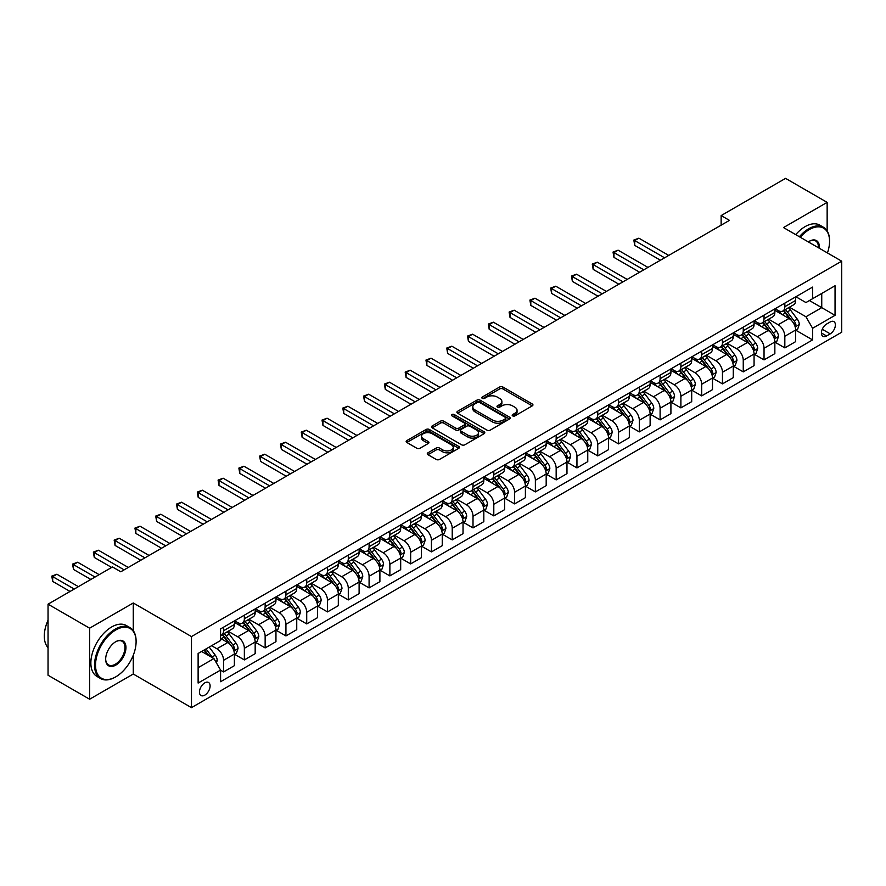 <?xml version="1.0" encoding="UTF-8"?>
<svg xmlns="http://www.w3.org/2000/svg" width="886" height="886" viewBox="0 0 886 886"><rect width="100%" height="100%" fill="white"/><g stroke="black" fill="none" stroke-linecap="round" stroke-linejoin="round"><path stroke-width="1.33" d="M512.64 415.877A1.617 0.93 0 0 0 514.932 415.877L532.276 405.866A2.304 1.329 0 0 0 532.951 404.924A2.304 1.329 0 0 0 532.276 403.983L502.894 387.016A2.304 1.329 0 0 0 499.626 387.016L482.283 397.028A1.617 0.93 0 0 0 481.807 397.692A1.617 0.93 0 0 0 482.283 398.357A1.617 0.93 0 0 0 484.564 398.357L486.813 397.061A7.387 4.264 0 0 1 497.256 397.061L499.704 398.467A7.387 4.264 0 0 1 501.875 401.48A7.387 4.264 0 0 1 499.704 404.503L497.467 405.799A1.617 0.93 0 0 0 496.991 406.452A1.617 0.93 0 0 0 497.467 407.117A1.617 0.93 0 0 0 499.748 407.117L501.997 405.821A7.387 4.264 0 0 1 512.44 405.821L514.888 407.239A7.387 4.264 0 0 1 517.047 410.251A7.387 4.264 0 0 1 514.888 413.264L512.64 414.559A1.617 0.93 0 0 0 512.174 415.224A1.617 0.93 0 0 0 512.64 415.877L512.64 414.559M204.777 695.156A7.531 4.341 120 0 0 209.694 688.522A7.531 4.341 120 0 0 208.542 682.486A7.531 4.341 120 0 0 204.777 682.862A7.531 4.341 120 0 0 199.859 689.496A7.531 4.341 120 0 0 201.011 695.521A7.531 4.341 120 0 0 204.777 695.156M427.96 452.801A2.304 1.329 0 0 0 427.285 453.743A2.304 1.329 0 0 0 427.96 454.684L436.211 459.446A2.304 1.329 0 0 0 439.478 459.446L458.738 448.327A2.304 1.329 0 0 0 459.413 447.386A2.304 1.329 0 0 0 458.738 446.433L429.356 429.477A2.304 1.329 0 0 0 426.088 429.477L406.829 440.597A2.304 1.329 0 0 0 406.153 441.538A2.304 1.329 0 0 0 406.829 442.479L416.785 448.227A2.304 1.329 0 0 0 420.053 448.227L428.292 443.465A2.304 1.329 0 0 0 428.968 442.524A2.304 1.329 0 0 0 428.292 441.582L423.353 438.736A6.18 3.566 0 0 1 421.548 436.211A6.18 3.566 0 0 1 425.358 432.922A6.18 3.566 0 0 1 432.091 433.697L451.428 444.861A6.18 3.566 0 0 1 453.244 447.386A6.18 3.566 0 0 1 449.423 450.675A6.18 3.566 0 0 1 442.701 449.9L439.478 448.039A2.304 1.329 0 0 0 436.211 448.039L427.96 452.801L427.96 454.684M133.265 602.978L89.619 628.185L48.043 604.174L48.043 675.232L89.619 699.231L133.265 674.024L191.476 707.637L191.476 636.58L133.265 602.978L133.265 630.644M827.147 230.903L827.147 202.373L783.501 227.569L841.7 261.182L191.476 636.58M827.147 202.373L785.572 178.363L721.138 215.575L721.138 225.177M48.043 604.174L112.478 566.974L120.795 571.78L729.444 220.37L721.138 215.575M486.979 430.131A2.304 1.329 0 0 0 490.235 430.131L509.505 419.012A2.304 1.329 0 0 0 510.181 418.07A2.304 1.329 0 0 0 509.505 417.129L480.123 400.162A2.304 1.329 0 0 0 476.856 400.162L457.597 411.281A2.304 1.329 0 0 0 456.921 412.234A2.304 1.329 0 0 0 457.597 413.175L486.979 430.131M452.602 416.232A1.617 0.93 0 0 1 454.241 416.453L454.241 414.537L484.121 431.781A2.304 1.329 0 0 1 484.797 432.722A2.304 1.329 0 0 1 484.121 433.664L464.851 444.794A2.304 1.329 0 0 1 461.595 444.794L432.213 427.827L432.213 425.945A2.304 1.329 0 0 0 431.537 426.886A2.304 1.329 0 0 0 432.213 427.827M432.213 425.945L440.453 421.182A2.304 1.329 0 0 1 443.72 421.182L455.637 428.06A2.304 1.329 0 0 0 458.893 428.06L464.364 424.903A2.304 1.329 0 0 0 465.039 423.962A2.304 1.329 0 0 0 464.364 423.021L451.96 415.855A1.617 0.93 0 0 1 451.483 415.202A1.617 0.93 0 0 1 452.48 414.338A1.617 0.93 0 0 1 454.241 414.537M830.226 321.95L826.572 324.066A7.287 4.208 120 0 0 821.809 330.489A7.287 4.208 120 0 0 822.917 336.337A7.287 4.208 120 0 0 826.572 335.971L830.226 333.856A7.287 4.208 120 0 0 834.989 327.432A7.287 4.208 120 0 0 833.87 321.596A7.287 4.208 120 0 0 830.226 321.95M191.476 707.637L841.7 332.228L841.7 261.182M795.883 296.755L805.95 302.558L812.595 298.715L812.595 287.097L220.581 628.905L220.581 640.523L198.121 653.48L198.121 683.051L220.581 670.093L220.581 681.711L812.595 339.903L812.595 328.285L805.95 316.767L789.415 307.22M812.595 298.715L835.044 285.757L835.044 315.327L812.595 328.285M89.619 628.185L89.619 699.231M809.439 300.542L821.743 307.652L821.743 293.443L835.044 285.757M805.95 316.767L821.743 307.652L835.044 315.327M198.121 667.69L213.925 658.575L201.62 651.465M220.581 670.193L223.571 671.92L223.571 660.303A9.403 5.427 -120 0 0 216.915 648.773L211.599 645.706M223.571 671.92L234.38 665.674L234.38 654.056A9.403 5.427 -120 0 0 227.724 642.538L220.581 638.407M234.624 654.3L244.359 659.915L244.359 648.297A9.403 5.427 -120 0 0 237.703 636.779L228.156 631.264M244.359 659.915L255.168 653.669L255.168 642.051A9.403 5.427 -120 0 0 248.512 630.533L234.38 622.371M255.412 642.295L265.147 647.91L265.147 636.292A9.403 5.427 -120 0 0 258.49 624.774L248.944 619.259M265.147 647.91L275.956 641.674L275.956 630.057A9.403 5.427 -120 0 0 269.3 618.528L255.168 610.376M276.199 630.289L285.934 635.915L285.934 624.298A9.403 5.427 -120 0 0 279.278 612.769L269.732 607.253M285.934 635.915L296.744 629.669L296.744 618.051A9.403 5.427 -120 0 0 290.087 606.533L275.956 598.371M296.987 618.295L306.722 623.91L306.722 612.292A9.403 5.427 -120 0 0 300.066 600.774L290.519 595.259M306.722 623.91L317.531 617.664L317.531 606.046A9.403 5.427 -120 0 0 310.875 594.528L296.744 586.366M317.775 606.29L327.51 611.905L327.51 600.287A9.403 5.427 -120 0 0 320.854 588.769L311.307 583.254M327.51 611.905L338.319 605.67L338.319 594.052A9.403 5.427 -120 0 0 331.663 582.534L317.531 574.372M338.563 594.296L348.298 599.911L348.298 588.293A9.403 5.427 -120 0 0 341.642 576.764L332.095 571.248M348.298 599.911L359.107 593.664L359.107 582.047A9.403 5.427 -120 0 0 352.451 570.529L338.319 562.366M359.351 582.29L369.085 587.905L369.085 576.288A9.403 5.427 -120 0 0 362.429 564.77L352.883 559.254M369.085 587.905L379.895 581.67L379.895 570.052A9.403 5.427 -120 0 0 373.239 558.523L359.107 550.361M380.138 570.285L389.873 575.9L389.873 564.282A9.403 5.427 -120 0 0 383.217 552.764L373.659 547.249M389.873 575.9L400.682 569.665L400.682 558.047A9.403 5.427 -120 0 0 394.026 546.529L379.895 538.367M400.926 558.291L410.65 563.906L410.65 552.288A9.403 5.427 -120 0 0 404.005 540.759L394.447 535.255M410.65 563.906L421.459 557.659L421.459 546.042A9.403 5.427 -120 0 0 414.814 534.524L400.682 526.362M421.714 546.285L431.438 551.9L431.438 540.283A9.403 5.427 -120 0 0 424.793 528.765L415.235 523.249M431.438 551.9L442.247 545.665L442.247 534.048A9.403 5.427 -120 0 0 435.602 522.519L421.459 514.356M442.502 534.28L452.225 539.895L452.225 528.277A9.403 5.427 -120 0 0 445.58 516.76L436.023 511.244M452.225 539.895L463.035 533.66L463.035 522.042A9.403 5.427 -120 0 0 456.39 510.524L442.247 502.362M463.289 522.286L473.013 527.901L473.013 516.283A9.403 5.427 -120 0 0 466.368 504.754L456.811 499.25M473.013 527.901L483.822 521.655L483.822 510.037A9.403 5.427 -120 0 0 477.177 498.519L463.035 490.357M484.077 510.281L493.801 515.896L493.801 504.278A9.403 5.427 -120 0 0 487.156 492.76L477.598 487.245M493.801 515.896L504.61 509.66L504.61 498.043A9.403 5.427 -120 0 0 497.965 486.514L483.822 478.351M504.865 498.275L514.589 503.89L514.589 492.273A9.403 5.427 -120 0 0 507.944 480.755L498.386 475.239M514.589 503.89L525.398 497.655L525.398 486.037A9.403 5.427 -120 0 0 518.753 474.519L504.61 466.357M525.653 486.281L535.377 491.896L535.377 480.278A9.403 5.427 -120 0 0 528.732 468.76L519.174 463.245M535.377 491.896L546.186 485.65L546.186 474.032A9.403 5.427 -120 0 0 539.541 462.514L525.398 454.352M546.44 474.276L556.164 479.891L556.164 468.273A9.403 5.427 -120 0 0 549.519 456.755L539.962 451.24M556.164 479.891L566.974 473.656L566.974 462.038A9.403 5.427 -120 0 0 560.329 450.509L546.186 442.347M567.228 462.27L576.952 467.897L576.952 456.279A9.403 5.427 -120 0 0 570.296 444.75L560.749 439.234M576.952 467.897L587.761 461.65L587.761 450.033A9.403 5.427 -120 0 0 581.105 438.515L566.974 430.352M588.016 450.276L597.74 455.891L597.74 444.274A9.403 5.427 -120 0 0 591.084 432.756L581.537 427.24M597.74 455.891L608.549 449.645L608.549 438.027A9.403 5.427 -120 0 0 601.893 426.509L587.761 418.347M608.804 438.271L618.528 443.886L618.528 432.268A9.403 5.427 -120 0 0 611.872 420.75L602.325 415.235M618.528 443.886L629.337 437.651L629.337 426.033A9.403 5.427 -120 0 0 622.681 414.504L608.549 406.353M629.592 426.266L639.315 431.892L639.315 420.274A9.403 5.427 -120 0 0 632.659 408.745L623.113 403.23M639.315 431.892L650.125 425.645L650.125 414.028A9.403 5.427 -120 0 0 643.469 402.51L629.337 394.348M650.368 414.271L660.103 419.886L660.103 408.269A9.403 5.427 -120 0 0 653.447 396.751L643.9 391.235M660.103 419.886L670.912 413.64L670.912 402.022A9.403 5.427 -120 0 0 664.256 390.505L650.125 382.342M671.156 402.266L680.891 407.881L680.891 396.263A9.403 5.427 -120 0 0 674.235 384.745L664.688 379.23M680.891 407.881L691.7 401.646L691.7 390.028A9.403 5.427 -120 0 0 685.044 378.499L670.912 370.348M691.944 390.261L701.679 395.887L701.679 384.269A9.403 5.427 -120 0 0 695.023 372.74L685.476 367.225M701.679 395.887L712.488 389.641L712.488 378.023A9.403 5.427 -120 0 0 705.832 366.505L691.7 358.343M712.732 378.267L722.467 383.882L722.467 372.264A9.403 5.427 -120 0 0 715.81 360.746L706.264 355.231M722.467 383.882L733.276 377.635L733.276 366.018A9.403 5.427 -120 0 0 726.62 354.5L712.488 346.337M733.519 366.261L743.254 371.876L743.254 360.259A9.403 5.427 -120 0 0 736.598 348.741L727.052 343.225M743.254 371.876L754.064 365.641L754.064 354.023A9.403 5.427 -120 0 0 747.407 342.505L733.276 334.343M754.307 354.267L764.042 359.882L764.042 348.264A9.403 5.427 -120 0 0 757.386 336.735L747.839 331.22M764.042 359.882L774.851 353.636L774.851 342.018A9.403 5.427 -120 0 0 768.195 330.5L754.064 322.338M775.095 342.262L784.83 347.877L784.83 336.259A9.403 5.427 -120 0 0 778.174 324.741L768.627 319.226M784.83 347.877L795.639 341.642L795.639 330.024A9.403 5.427 -120 0 0 788.983 318.495L774.851 310.333M775.095 308.749L778.174 310.532A9.403 5.427 -120 0 0 782.881 310.997A9.403 5.427 -120 0 0 784.83 306.689L784.83 303.134M754.307 320.754L757.386 322.526A9.403 5.427 -120 0 0 762.093 322.991A9.403 5.427 -120 0 0 764.042 318.694L764.042 315.139M733.519 332.759L736.598 334.531A9.403 5.427 -120 0 0 741.305 334.997A9.403 5.427 -120 0 0 743.254 330.688L743.254 327.133M712.732 344.754L715.81 346.537A9.403 5.427 -120 0 0 720.517 347.002A9.403 5.427 -120 0 0 722.467 342.694L722.467 339.139M691.944 356.759L695.023 358.531A9.403 5.427 -120 0 0 699.73 358.996A9.403 5.427 -120 0 0 701.679 354.688L701.679 351.144M671.156 368.764L674.235 370.536A9.403 5.427 -120 0 0 678.942 371.001A9.403 5.427 -120 0 0 680.891 366.693L680.891 363.138M650.368 380.758L653.447 382.542A9.403 5.427 -120 0 0 658.154 383.007A9.403 5.427 -120 0 0 660.103 378.699L660.103 375.143M629.592 392.764L632.659 394.536A9.403 5.427 -120 0 0 637.366 395.001A9.403 5.427 -120 0 0 639.315 390.693L639.315 387.149M608.804 404.758L611.872 406.541A9.403 5.427 -120 0 0 616.578 407.006A9.403 5.427 -120 0 0 618.528 402.698L618.528 399.143M588.016 416.763L591.084 418.546A9.403 5.427 -120 0 0 595.791 419.012A9.403 5.427 -120 0 0 597.74 414.703L597.74 411.148M567.228 428.769L570.296 430.541A9.403 5.427 -120 0 0 575.003 431.006A9.403 5.427 -120 0 0 576.952 426.698L576.952 423.154M546.44 440.763L549.519 442.546A9.403 5.427 -120 0 0 554.215 443.011A9.403 5.427 -120 0 0 556.164 438.703L556.164 435.148M525.653 452.768L528.732 454.54A9.403 5.427 -120 0 0 533.427 455.016A9.403 5.427 -120 0 0 535.377 450.708L535.377 447.153M504.865 464.773L507.944 466.545A9.403 5.427 -120 0 0 512.64 467.011A9.403 5.427 -120 0 0 514.589 462.702L514.589 459.158M484.077 476.768L487.156 478.551A9.403 5.427 -120 0 0 491.852 479.016A9.403 5.427 -120 0 0 493.801 474.708L493.801 471.153M463.289 488.773L466.368 490.545A9.403 5.427 -120 0 0 471.064 491.01A9.403 5.427 -120 0 0 473.013 486.713L473.013 483.158M442.502 500.778L445.58 502.55A9.403 5.427 -120 0 0 450.276 503.015A9.403 5.427 -120 0 0 452.225 498.707L452.225 495.163M421.714 512.772L424.793 514.556A9.403 5.427 -120 0 0 429.488 515.021A9.403 5.427 -120 0 0 431.438 510.713L431.438 507.157M400.926 524.778L404.005 526.55A9.403 5.427 -120 0 0 408.712 527.015A9.403 5.427 -120 0 0 410.65 522.718L410.65 519.163M380.138 536.783L383.217 538.555A9.403 5.427 -120 0 0 387.924 539.02A9.403 5.427 -120 0 0 389.873 534.712L389.873 531.157M359.351 548.777L362.429 550.56A9.403 5.427 -120 0 0 367.136 551.026A9.403 5.427 -120 0 0 369.085 546.717L369.085 543.162M338.563 560.783L341.642 562.555A9.403 5.427 -120 0 0 346.348 563.02A9.403 5.427 -120 0 0 348.298 558.723L348.298 555.168M317.775 572.788L320.854 574.56A9.403 5.427 -120 0 0 325.561 575.025A9.403 5.427 -120 0 0 327.51 570.717L327.51 567.162M296.987 584.782L300.066 586.565A9.403 5.427 -120 0 0 304.773 587.03A9.403 5.427 -120 0 0 306.722 582.722L306.722 579.167M276.199 596.787L279.278 598.559A9.403 5.427 -120 0 0 283.985 599.025A9.403 5.427 -120 0 0 285.934 594.716L285.934 591.172M255.412 608.793L258.49 610.565A9.403 5.427 -120 0 0 263.197 611.03A9.403 5.427 -120 0 0 265.147 606.722L265.147 603.167M234.624 620.787L237.703 622.57A9.403 5.427 -120 0 0 242.41 623.035A9.403 5.427 -120 0 0 244.359 618.727L244.359 615.172M795.883 330.256L812.595 339.903M782.881 310.997L793.69 304.751A9.403 5.427 -120 0 0 795.639 300.443L795.639 296.899M762.093 322.991L772.902 316.756A9.403 5.427 -120 0 0 774.851 312.448L774.851 308.893M741.305 334.997L752.114 328.761A9.403 5.427 -120 0 0 754.064 324.453L754.064 320.898M720.517 347.002L731.327 340.756A9.403 5.427 -120 0 0 733.276 336.447L733.276 332.903M699.73 358.996L710.539 352.761A9.403 5.427 -120 0 0 712.488 348.453L712.488 344.898M678.942 371.001L689.751 364.755A9.403 5.427 -120 0 0 691.7 360.458L691.7 356.903M658.154 383.007L668.963 376.76A9.403 5.427 -120 0 0 670.912 372.452L670.912 368.908M637.366 395.001L648.175 388.766A9.403 5.427 -120 0 0 650.125 384.458L650.125 380.902M616.578 407.006L627.388 400.76A9.403 5.427 -120 0 0 629.337 396.463L629.337 392.908M595.791 419.012L606.6 412.765A9.403 5.427 -120 0 0 608.549 408.457L608.549 404.902M575.003 431.006L585.812 424.771A9.403 5.427 -120 0 0 587.761 420.462L587.761 416.907M554.215 443.011L565.024 436.765A9.403 5.427 -120 0 0 566.974 432.468L566.974 428.913M533.427 455.016L544.237 448.77A9.403 5.427 -120 0 0 546.186 444.462L546.186 440.907M512.64 467.011L523.449 460.775A9.403 5.427 -120 0 0 525.398 456.467L525.398 452.912M491.852 479.016L502.661 472.77A9.403 5.427 -120 0 0 504.61 468.461L504.61 464.917M471.064 491.01L481.873 484.775A9.403 5.427 -120 0 0 483.822 480.467L483.822 476.912M450.276 503.015L461.085 496.78A9.403 5.427 -120 0 0 463.035 492.472L463.035 488.917M429.488 515.021L440.309 508.774A9.403 5.427 -120 0 0 442.247 504.466L442.247 500.922M408.712 527.015L419.521 520.78A9.403 5.427 -120 0 0 421.459 516.472L421.459 512.916M387.924 539.02L398.733 532.785A9.403 5.427 -120 0 0 400.682 528.477L400.682 524.922M367.136 551.026L377.945 544.779A9.403 5.427 -120 0 0 379.895 540.471L379.895 536.927M346.348 563.02L357.158 556.785A9.403 5.427 -120 0 0 359.107 552.476L359.107 548.921M325.561 575.025L336.37 568.79A9.403 5.427 -120 0 0 338.319 564.482L338.319 560.927M304.773 587.03L315.582 580.784A9.403 5.427 -120 0 0 317.531 576.476L317.531 572.932M283.985 599.025L294.794 592.789A9.403 5.427 -120 0 0 296.744 588.481L296.744 584.926M263.197 611.03L274.007 604.784A9.403 5.427 -120 0 0 275.956 600.486L275.956 596.931M242.41 623.035L253.219 616.789A9.403 5.427 -120 0 0 255.168 612.481L255.168 608.937M220.581 635.417A9.403 5.427 -120 0 0 221.622 635.029L232.431 628.794A9.403 5.427 -120 0 0 234.38 624.486L234.38 620.931M221.622 635.029A9.403 5.427 -120 0 0 223.571 630.721L223.571 627.177M213.925 658.575L220.581 670.093M133.265 674.024L133.265 655.23M513.293 416.11L514.888 415.191A7.387 4.264 0 0 0 517.047 412.167L517.047 410.251M501.875 401.48L501.875 403.407A7.387 4.264 0 0 1 499.704 406.419L498.109 407.339M532.242 405.888L502.894 388.943A2.304 1.329 0 0 0 499.626 388.943L482.925 398.578M509.472 419.034L480.123 402.089A2.304 1.329 0 0 0 476.856 402.089L457.619 413.186M505.419 418.735A1.617 0.93 0 0 0 505.895 418.07A1.617 0.93 0 0 0 505.419 417.417L479.625 402.521A1.617 0.93 0 0 0 477.344 402.521L474.974 403.883A7.387 4.264 0 0 0 472.814 406.907A7.387 4.264 0 0 0 474.974 409.919L492.605 420.097A7.387 4.264 0 0 0 503.049 420.097L505.419 418.735L505.419 420.651A1.617 0.93 0 0 0 505.895 419.986L505.895 418.07M472.814 406.907L472.814 408.823A7.387 4.264 0 0 0 474.974 411.835L474.974 409.919M505.419 420.651L503.049 422.013A7.387 4.264 0 0 1 492.605 422.013L474.974 411.835M432.235 427.838L440.453 423.098L440.453 421.182M465.039 423.962L465.039 425.878A2.304 1.329 0 0 1 464.364 426.819L458.893 429.976A2.304 1.329 0 0 1 455.637 429.976L443.72 423.098A2.304 1.329 0 0 0 440.453 423.098M454.241 416.453L484.088 433.686M467.996 435.203A6.18 3.566 0 0 0 474.73 435.967A6.18 3.566 0 0 0 478.54 432.678A6.18 3.566 0 0 0 476.734 430.153L469.912 426.221A2.304 1.329 0 0 0 466.656 426.221L461.185 429.378A2.304 1.329 0 0 0 460.51 430.319A2.304 1.329 0 0 0 461.185 431.26L467.996 435.203L467.996 437.119A6.18 3.566 0 0 0 474.73 437.894A6.18 3.566 0 0 0 478.54 434.594L478.54 432.678M460.51 430.319L460.51 432.246A2.304 1.329 0 0 0 461.185 433.188L461.185 431.26M467.996 437.119L461.185 433.188M453.244 447.386L453.244 449.302A6.18 3.566 0 0 1 449.423 452.591A6.18 3.566 0 0 1 442.701 451.827L439.478 449.955A2.304 1.329 0 0 0 436.211 449.955L427.993 454.706M421.548 436.211L421.548 438.138A6.18 3.566 0 0 0 423.353 440.652L423.353 438.736M428.259 443.487L423.353 440.652M458.738 446.433L458.738 448.327L429.356 431.393A2.304 1.329 0 0 0 426.088 431.393L406.862 442.502L406.829 440.597M795.639 330.4L797.633 329.249L799.294 324.453A6.235 3.599 -120 0 0 797.3 319.148L790.511 310.078A17.997 10.388 -120 0 0 788.551 307.719M781.784 314.342A17.997 10.388 -120 0 0 778.107 310.488M795.063 326.591L795.927 324.719A6.235 3.599 -120 0 0 794.144 320.965L787.355 311.894A17.997 10.388 -120 0 0 785.384 309.546M783.711 310.51A14.929 8.627 60 0 1 786.159 313.301L791.918 320.976M668.753 255.423L638.895 238.179L634.741 240.582L634.741 245.389L660.435 260.218M783.39 310.698A17.997 10.388 60 0 1 785.35 313.046L789.869 319.082M634.741 245.389L633.822 240.062L664.589 257.815M633.822 240.062L638.895 238.179M774.851 342.406L776.845 341.254L778.506 336.447A6.235 3.599 -120 0 0 776.513 331.142L769.724 322.072A17.997 10.388 -120 0 0 767.763 319.724M760.996 326.347A17.997 10.388 -120 0 0 757.32 322.493M774.275 338.585L775.139 336.713A6.235 3.599 -120 0 0 773.356 332.97L766.567 323.899A17.997 10.388 -120 0 0 764.596 321.552M762.924 322.515A14.929 8.627 60 0 1 765.382 325.306L771.13 332.981M647.965 267.417L618.107 250.184L613.954 252.588L613.954 257.383L639.648 272.224M762.602 322.703A17.997 10.388 60 0 1 764.563 325.051L769.081 331.076M613.954 257.383L613.034 252.056L643.801 269.82M613.034 252.056L618.107 250.184M754.064 354.411L756.057 353.248L757.718 348.453A6.235 3.599 -120 0 0 755.725 343.148L748.936 334.077A17.997 10.388 -120 0 0 746.976 331.729M740.209 338.341A17.997 10.388 -120 0 0 736.532 334.487M753.488 350.59L754.351 348.719A6.235 3.599 -120 0 0 752.568 344.975L745.779 335.905A17.997 10.388 -120 0 0 743.808 333.546M742.136 334.52A14.929 8.627 60 0 1 744.594 337.3L750.342 344.975M627.177 279.422L597.33 262.19L593.166 264.582L593.166 269.388L618.86 284.218M741.815 334.698A17.997 10.388 60 0 1 743.775 337.057L748.293 343.081M593.166 269.388L592.258 264.061L623.013 281.826M592.258 264.061L597.33 262.19M733.276 366.405L735.269 365.253L736.93 360.458A6.235 3.599 -120 0 0 734.948 355.142L728.148 346.072A17.997 10.388 -120 0 0 726.188 343.724M719.432 350.347A17.997 10.388 -120 0 0 715.744 346.492M732.711 362.584L733.564 360.724A6.235 3.599 -120 0 0 731.781 356.969L724.992 347.899A17.997 10.388 -120 0 0 723.02 345.551M721.348 346.515A14.929 8.627 60 0 1 723.807 349.305L729.555 356.98M606.389 291.416L576.542 274.184L572.378 276.587L572.378 281.394L598.072 296.223M721.027 346.703A17.997 10.388 60 0 1 722.987 349.051L727.506 355.087M572.378 281.394L571.47 276.055L602.225 293.82M571.47 276.055L576.542 274.184M712.488 378.411L714.481 377.259L716.143 372.452A6.235 3.599 -120 0 0 714.16 367.147L707.36 358.077A17.997 10.388 -120 0 0 705.4 355.729M698.644 362.352A17.997 10.388 -120 0 0 694.956 358.498M711.923 374.59L712.776 372.718A6.235 3.599 -120 0 0 710.993 368.975L704.204 359.904A17.997 10.388 -120 0 0 702.233 357.556M700.56 358.52A14.929 8.627 60 0 1 703.019 361.3L708.767 368.986M585.602 303.422L555.755 286.189L551.59 288.592L551.59 293.388L577.284 308.228M700.239 358.708A17.997 10.388 60 0 1 702.21 361.056L706.718 367.081M551.59 293.388L550.682 288.061L581.438 305.825M550.682 288.061L555.755 286.189M827.446 252.942A28.695 16.568 120 0 0 829.562 241.302A28.695 16.568 120 0 0 809.272 229.596A28.695 16.568 120 0 0 800.246 237.249M799.382 236.739A29.393 16.978 -60 0 1 808.774 228.721A29.393 16.978 -60 0 1 823.471 227.27A29.393 16.978 -60 0 1 829.562 240.726A29.393 16.978 -60 0 1 829.562 241.014M808.32 241.9A14.342 8.284 -60 0 1 809.272 241.302L809.272 241.302A14.342 8.284 -60 0 1 819.373 248.29M795.717 234.635A29.393 16.978 -60 0 1 805.119 226.617A29.393 16.978 -60 0 1 819.816 225.155L823.471 227.27M818.409 247.726A13.644 7.874 120 0 0 815.596 240.914A13.644 7.874 120 0 0 809.018 241.457M115.313 677.103L115.811 676.815A28.695 16.568 120 0 0 136.101 641.674A28.695 16.568 120 0 0 115.811 629.957A28.695 16.568 120 0 0 95.522 665.098A28.695 16.568 120 0 0 115.811 676.815L115.313 677.103A29.393 16.978 -60 0 1 100.605 678.554A29.393 16.978 -60 0 1 96.109 654.998A29.393 16.978 -60 0 1 115.313 629.093A29.393 16.978 -60 0 1 130.009 627.642A29.393 16.978 -60 0 1 136.101 641.099A29.393 16.978 -60 0 1 136.09 641.386M115.811 665.098A14.342 8.284 -60 0 1 105.667 659.239A14.342 8.284 -60 0 1 115.811 641.674L115.811 641.674A14.342 8.284 -60 0 1 125.956 647.533A14.342 8.284 -60 0 1 115.811 665.098M105.667 658.951A13.644 7.874 120 0 0 108.491 664.91A13.644 7.874 120 0 0 115.313 664.234A13.644 7.874 120 0 0 124.217 652.218A13.644 7.874 120 0 0 122.124 641.287A13.644 7.874 120 0 0 115.557 641.818M100.605 678.554L96.951 676.439A29.393 16.978 -60 0 1 92.443 652.882A29.393 16.978 -60 0 1 111.647 626.978A29.393 16.978 -60 0 1 126.355 625.527L130.009 627.642M48.043 647.677A29.393 16.978 -60 0 1 48.043 620.2M691.7 390.405L693.694 389.253L695.355 384.458A6.235 3.599 -120 0 0 693.373 379.153L686.572 370.082A17.997 10.388 -120 0 0 684.612 367.723M677.856 374.346A17.997 10.388 -120 0 0 674.168 370.492M691.135 386.595L691.988 384.723A6.235 3.599 -120 0 0 690.205 380.969L683.416 371.899A17.997 10.388 -120 0 0 681.456 369.551M679.772 370.514A14.929 8.627 60 0 1 682.231 373.305L687.979 380.98M564.814 315.427L534.967 298.194L530.803 300.587L530.803 305.393L556.497 320.223M679.451 370.702A17.997 10.388 60 0 1 681.423 373.05L685.93 379.086M530.803 305.393L529.894 300.066L560.661 317.83M529.894 300.066L534.967 298.194M670.912 402.41L672.906 401.258L674.567 396.463A6.235 3.599 -120 0 0 672.585 391.147L665.785 382.076A17.997 10.388 -120 0 0 663.824 379.729M657.069 386.351A17.997 10.388 -120 0 0 653.381 382.497M670.348 398.589L671.2 396.729A6.235 3.599 -120 0 0 669.417 392.974L662.628 383.904A17.997 10.388 -120 0 0 660.668 381.556M658.985 382.519A14.929 8.627 60 0 1 661.443 385.31L667.191 392.985M544.026 327.421L514.179 310.189L510.015 312.592L510.015 317.398L535.709 332.228M658.663 382.708A17.997 10.388 60 0 1 660.635 385.056L665.153 391.091M510.015 317.398L509.107 312.06L539.873 329.825M509.107 312.06L514.179 310.189M650.125 414.415L652.118 413.264L653.779 408.457A6.235 3.599 -120 0 0 651.797 403.152L644.997 394.082A17.997 10.388 -120 0 0 643.037 391.734M636.281 398.357A17.997 10.388 -120 0 0 632.593 394.503M649.56 410.595L650.413 408.723A6.235 3.599 -120 0 0 648.63 404.98L641.841 395.909A17.997 10.388 -120 0 0 639.88 393.55M638.197 394.525A14.929 8.627 60 0 1 640.656 397.305L646.403 404.98M523.238 339.427L493.391 322.194L489.227 324.597L489.227 329.393L514.921 344.233M637.876 394.713A17.997 10.388 60 0 1 639.847 397.061L644.366 403.086M489.227 329.393L488.319 324.066L519.085 341.83M488.319 324.066L493.391 322.194M629.337 426.41L631.33 425.258L632.992 420.462A6.235 3.599 -120 0 0 631.009 415.157L624.209 406.087A17.997 10.388 -120 0 0 622.249 403.728M615.493 410.351A17.997 10.388 -120 0 0 611.805 406.497M628.772 422.6L629.636 420.728A6.235 3.599 -120 0 0 627.842 416.974L621.053 407.903A17.997 10.388 -120 0 0 619.092 405.555M617.409 406.519A14.929 8.627 60 0 1 619.868 409.31L625.616 416.985M502.451 351.432L472.603 334.199L468.439 336.591L468.439 341.398L494.133 356.227M617.088 406.707A17.997 10.388 60 0 1 619.059 409.055L623.578 415.091M468.439 341.398L467.531 336.071L498.297 353.824M467.531 336.071L472.603 334.199M608.549 438.415L610.543 437.263L612.204 432.468A6.235 3.599 -120 0 0 610.221 427.152L603.421 418.081A17.997 10.388 -120 0 0 601.461 415.733M594.705 422.356A17.997 10.388 -120 0 0 591.017 418.502M607.984 434.594L608.848 432.733A6.235 3.599 -120 0 0 607.054 428.979L600.265 419.909A17.997 10.388 -120 0 0 598.305 417.561M596.632 418.524A14.929 8.627 60 0 1 599.08 421.315L604.828 428.99M481.663 363.426L451.816 346.193L447.651 348.597L447.651 353.403L473.345 368.233M596.3 418.713A17.997 10.388 60 0 1 598.272 421.06L602.79 427.096M447.651 353.403L446.743 348.065L477.51 365.829M446.743 348.065L451.816 346.193M587.761 450.42L589.755 449.268L591.416 444.462A6.235 3.599 -120 0 0 589.434 439.157L582.634 430.087A17.997 10.388 -120 0 0 580.673 427.739M573.918 434.361A17.997 10.388 -120 0 0 570.23 430.507M587.197 446.599L588.06 444.728A6.235 3.599 -120 0 0 586.277 440.984L579.477 431.914A17.997 10.388 -120 0 0 577.517 429.555M575.845 430.53A14.929 8.627 60 0 1 578.292 433.309L584.04 440.984M460.875 375.431L431.028 358.199L426.864 360.602L426.864 365.397L452.558 380.238M575.523 430.707A17.997 10.388 60 0 1 577.484 433.066L582.002 439.091M426.864 365.397L425.956 360.07L456.722 377.835M425.956 360.07L431.028 358.199M566.974 462.414L568.967 461.263L570.628 456.467A6.235 3.599 -120 0 0 568.646 451.162L561.846 442.092A17.997 10.388 -120 0 0 559.886 439.733M553.13 446.356A17.997 10.388 -120 0 0 549.442 442.502M566.409 458.605L567.273 456.733A6.235 3.599 -120 0 0 565.49 452.979L558.689 443.908A17.997 10.388 -120 0 0 556.729 441.56M555.057 442.524A14.929 8.627 60 0 1 557.504 445.315L563.252 452.99M440.087 387.437L410.24 370.204L406.087 372.596L406.087 377.403L431.77 392.232M554.736 442.712A17.997 10.388 60 0 1 556.696 445.06L561.215 451.096M406.087 377.403L405.168 372.076L435.934 389.829M405.168 372.076L410.24 370.204M546.186 474.42L548.179 473.268L549.841 468.461A6.235 3.599 -120 0 0 547.858 463.156L541.058 454.086A17.997 10.388 -120 0 0 539.098 451.738M532.342 458.361A17.997 10.388 -120 0 0 528.654 454.507M545.621 470.599L546.485 468.727A6.235 3.599 -120 0 0 544.702 464.984L537.902 455.913A17.997 10.388 -120 0 0 535.941 453.566M534.269 454.529A14.929 8.627 60 0 1 536.717 457.32L542.465 464.995M419.3 399.431L389.452 382.198L385.299 384.602L385.299 389.397L410.982 404.237M533.948 454.717A17.997 10.388 60 0 1 535.908 457.065L540.427 463.101M385.299 389.397L384.38 384.07L415.146 401.834M384.38 384.07L389.452 382.198M525.398 486.425L527.391 485.273L529.064 480.467A6.235 3.599 -120 0 0 527.07 475.162L520.27 466.091A17.997 10.388 -120 0 0 518.31 463.743M511.554 470.366A17.997 10.388 -120 0 0 507.866 466.512M524.833 482.604L525.697 480.733A6.235 3.599 -120 0 0 523.914 476.989L517.114 467.919A17.997 10.388 -120 0 0 515.154 465.56M513.481 466.534A14.929 8.627 60 0 1 515.929 469.314L521.677 476.989M398.512 411.436L368.665 394.204L364.511 396.607L364.511 401.402L390.194 416.232M513.16 466.712A17.997 10.388 60 0 1 515.12 469.071L519.639 475.095M364.511 401.402L363.592 396.075L394.359 413.84M363.592 396.075L368.665 394.204M504.61 498.419L506.604 497.267L508.276 492.472A6.235 3.599 -120 0 0 506.283 487.167L499.482 478.097A17.997 10.388 -120 0 0 497.522 475.738M490.766 482.361A17.997 10.388 -120 0 0 487.078 478.506M504.045 494.609L504.909 492.738A6.235 3.599 -120 0 0 503.126 488.983L496.326 479.913A17.997 10.388 -120 0 0 494.366 477.565M492.694 478.529A14.929 8.627 60 0 1 495.141 481.32L500.889 488.994M377.724 423.442L347.877 406.209L343.724 408.601L343.724 413.408L369.418 428.237M492.372 478.717A17.997 10.388 60 0 1 494.333 481.065L498.851 487.101M343.724 413.408L342.804 408.081L373.571 425.834M342.804 408.081L347.877 406.209M483.822 510.425L485.827 509.273L487.488 504.466A6.235 3.599 -120 0 0 485.495 499.161L478.706 490.091A17.997 10.388 -120 0 0 476.734 487.743M469.979 494.366A17.997 10.388 -120 0 0 466.291 490.512M483.258 506.604L484.121 504.732A6.235 3.599 -120 0 0 482.338 500.989L475.538 491.918A17.997 10.388 -120 0 0 473.578 489.57M471.906 490.534A14.929 8.627 60 0 1 474.353 493.325L480.101 501M356.936 435.436L327.089 418.203L322.936 420.606L322.936 425.402L348.63 440.242M471.585 490.722A17.997 10.388 60 0 1 473.545 493.07L478.063 499.095M322.936 425.402L322.017 420.075L352.783 437.839M322.017 420.075L327.089 418.203M463.035 522.43L465.039 521.278L466.7 516.472A6.235 3.599 -120 0 0 464.707 511.167L457.918 502.096A17.997 10.388 -120 0 0 455.947 499.748M449.191 506.371A17.997 10.388 -120 0 0 445.514 502.506M462.47 518.609L463.334 516.737A6.235 3.599 -120 0 0 461.551 512.994L454.751 503.924A17.997 10.388 -120 0 0 452.79 501.565M451.118 502.539A14.929 8.627 60 0 1 453.566 505.319L459.313 512.994M336.148 447.441L306.301 430.208L302.148 432.612L302.148 437.407L327.842 452.237M450.797 502.716A17.997 10.388 60 0 1 452.757 505.075L457.276 511.1M302.148 437.407L301.229 432.08L331.995 449.844M301.229 432.08L306.301 430.208M442.247 534.424L444.251 533.272L445.913 528.477A6.235 3.599 -120 0 0 443.919 523.172L437.13 514.101A17.997 10.388 -120 0 0 435.159 511.743M428.403 518.365A17.997 10.388 -120 0 0 424.726 514.511M441.682 530.614L442.546 528.743A6.235 3.599 -120 0 0 440.763 524.988L433.963 515.918A17.997 10.388 -120 0 0 432.003 513.57M430.33 514.533A14.929 8.627 60 0 1 432.778 517.324L438.526 524.999M315.361 459.446L285.514 442.214L281.36 444.606L281.36 449.412L307.054 464.242M430.009 514.722A17.997 10.388 60 0 1 431.969 517.07L436.488 523.105M281.36 449.412L280.441 444.085L311.207 461.839M280.441 444.085L285.514 442.214M421.459 546.429L423.464 545.278L425.125 540.471A6.235 3.599 -120 0 0 423.131 535.166L416.342 526.096A17.997 10.388 -120 0 0 414.371 523.748M407.615 530.371A17.997 10.388 -120 0 0 403.938 526.517M420.894 542.609L421.758 540.737A6.235 3.599 -120 0 0 419.975 536.994L413.175 527.923A17.997 10.388 -120 0 0 411.215 525.575M409.542 526.539A14.929 8.627 60 0 1 411.99 529.33L417.738 537.005M294.573 471.441L264.726 454.208L260.573 456.611L260.573 461.407L286.267 476.247M409.221 526.727A17.997 10.388 60 0 1 411.182 529.075L415.7 535.1M260.573 461.407L259.653 456.08L290.42 473.844M259.653 456.08L264.726 454.208M400.682 558.435L402.676 557.283L404.337 552.476A6.235 3.599 -120 0 0 402.344 547.171L395.555 538.101A17.997 10.388 -120 0 0 393.583 535.753M386.828 542.376A17.997 10.388 -120 0 0 383.151 538.511M400.107 554.614L400.97 552.742A6.235 3.599 -120 0 0 399.187 548.999L392.387 539.928A17.997 10.388 -120 0 0 390.427 537.569M388.755 538.544A14.929 8.627 60 0 1 391.202 541.324L396.961 548.999M273.796 483.446L243.938 466.213L239.785 468.616L239.785 473.412L265.479 488.241M388.433 538.721A17.997 10.388 60 0 1 390.394 541.08L394.912 547.105M239.785 473.412L238.866 468.085L269.632 485.849M238.866 468.085L243.938 466.213M379.895 570.429L381.888 569.277L383.549 564.482A6.235 3.599 -120 0 0 381.556 559.177L374.767 550.106A17.997 10.388 -120 0 0 372.796 547.747M366.04 554.37A17.997 10.388 -120 0 0 362.363 550.516M379.319 566.619L380.183 564.747A6.235 3.599 -120 0 0 378.4 560.993L371.599 551.923A17.997 10.388 -120 0 0 369.639 549.575M367.967 550.538A14.929 8.627 60 0 1 370.414 553.329L376.173 561.004M253.008 495.451L223.15 478.207L218.997 480.611L218.997 485.417L244.691 500.247M367.646 550.727A17.997 10.388 60 0 1 369.606 553.074L374.125 559.11M218.997 485.417L218.078 480.09L248.844 497.843M218.078 480.09L223.15 478.207M359.107 582.434L361.1 581.282L362.762 576.476A6.235 3.599 -120 0 0 360.768 571.171L353.979 562.101A17.997 10.388 -120 0 0 352.019 559.753M345.252 566.375A17.997 10.388 -120 0 0 341.575 562.521M358.531 578.613L359.395 576.742A6.235 3.599 -120 0 0 357.612 572.998L350.812 563.928A17.997 10.388 -120 0 0 348.851 561.58M347.179 562.544A14.929 8.627 60 0 1 349.627 565.334L355.386 573.009M232.221 507.445L202.362 490.213L198.209 492.616L198.209 497.411L223.903 512.252M346.858 562.732A17.997 10.388 60 0 1 348.818 565.08L353.337 571.105M198.209 497.411L197.29 492.084L228.056 509.849M197.29 492.084L202.362 490.213M338.319 594.44L340.313 593.277L341.974 588.481A6.235 3.599 -120 0 0 339.98 583.176L333.191 574.106A17.997 10.388 -120 0 0 331.231 571.758M324.464 578.37A17.997 10.388 -120 0 0 320.787 574.516M337.743 590.619L338.607 588.747A6.235 3.599 -120 0 0 336.824 585.004L330.035 575.933A17.997 10.388 -120 0 0 328.064 573.574M326.391 574.549A14.929 8.627 60 0 1 328.839 577.329L334.598 585.004M211.433 519.451L181.575 502.218L177.421 504.61L177.421 509.417L203.115 524.246M326.07 574.726A17.997 10.388 60 0 1 328.03 577.085L332.549 583.11M177.421 509.417L176.502 504.09L207.269 521.854M176.502 504.09L181.575 502.218M317.531 606.434L319.525 605.282L321.186 600.486A6.235 3.599 -120 0 0 319.193 595.17L312.404 586.1A17.997 10.388 -120 0 0 310.443 583.752M303.676 590.375A17.997 10.388 -120 0 0 300 586.521M316.955 602.613L317.819 600.752A6.235 3.599 -120 0 0 316.036 596.998L309.247 587.927A17.997 10.388 -120 0 0 307.276 585.58M305.604 586.543A14.929 8.627 60 0 1 308.051 589.334L313.81 597.009M190.645 531.445L160.787 514.212L156.634 516.616L156.634 521.422L182.328 536.251M305.282 586.731A17.997 10.388 60 0 1 307.243 589.079L311.761 595.115M156.634 521.422L155.714 516.084L186.481 533.848M155.714 516.084L160.787 514.212M296.744 618.439L298.737 617.287L300.398 612.481A6.235 3.599 -120 0 0 298.405 607.176L291.616 598.105A17.997 10.388 -120 0 0 289.656 595.757M282.889 602.38A17.997 10.388 -120 0 0 279.212 598.526M296.168 614.618L297.031 612.747A6.235 3.599 -120 0 0 295.248 609.003L288.459 599.933A17.997 10.388 -120 0 0 286.488 597.585M284.816 598.548A14.929 8.627 60 0 1 287.274 601.328L293.022 609.014M169.857 543.45L140.01 526.218L135.846 528.621L135.846 533.416L161.54 548.257M284.495 598.737A17.997 10.388 60 0 1 286.455 601.085L290.973 607.109M135.846 533.416L134.938 528.089L165.693 545.854M134.938 528.089L140.01 526.218M275.956 630.433L277.949 629.282L279.611 624.486A6.235 3.599 -120 0 0 277.617 619.181L270.828 610.111A17.997 10.388 -120 0 0 268.868 607.752M262.112 614.375A17.997 10.388 -120 0 0 258.424 610.52M275.391 626.623L276.244 624.752A6.235 3.599 -120 0 0 274.461 620.997L267.672 611.927A17.997 10.388 -120 0 0 265.7 609.579M264.028 610.543A14.929 8.627 60 0 1 266.487 613.333L272.235 621.008M149.069 555.456L119.222 538.223L115.058 540.615L115.058 545.422L140.752 560.251M263.707 610.731A17.997 10.388 60 0 1 265.667 613.079L270.186 619.115M115.058 545.422L114.15 540.095L144.905 557.859M114.15 540.095L119.222 538.223M255.168 642.439L257.161 641.287L258.823 636.491A6.235 3.599 -120 0 0 256.84 631.175L250.04 622.105A17.997 10.388 -120 0 0 248.08 619.757M241.324 626.38A17.997 10.388 -120 0 0 237.636 622.526M254.603 638.618L255.456 636.757A6.235 3.599 -120 0 0 253.673 633.003L246.884 623.932A17.997 10.388 -120 0 0 244.913 621.584M243.24 622.548A14.929 8.627 60 0 1 245.699 625.339L251.447 633.014M128.282 567.45L98.435 550.217L94.27 552.62L94.27 557.427L111.647 567.45M242.919 622.736A17.997 10.388 60 0 1 244.89 625.084L249.398 631.12M94.27 557.427L93.362 552.089L124.118 569.853M93.362 552.089L98.435 550.217M234.38 654.444L236.374 653.292L238.035 648.486A6.235 3.599 -120 0 0 236.053 643.181L229.252 634.11A17.997 10.388 -120 0 0 227.292 631.762M233.815 650.623L234.668 648.751A6.235 3.599 -120 0 0 232.885 645.008L226.096 635.938A17.997 10.388 -120 0 0 224.125 633.579M222.452 634.553A14.929 8.627 60 0 1 224.911 637.333L230.659 645.008M99.177 574.66L77.647 562.222L73.483 564.626L73.483 569.421L90.859 579.455M222.131 634.741A17.997 10.388 60 0 1 224.103 637.089L228.61 643.114M73.483 569.421L72.574 564.094L95.023 577.052M72.574 564.094L77.647 562.222M216.417 662.894L217.247 660.491A6.235 3.599 -120 0 0 215.265 655.186L209.196 647.09M78.389 586.654L56.859 574.228L52.695 576.62L52.695 581.426L70.072 591.46M212.662 657.844A6.235 3.599 -120 0 0 212.097 657.002L206.039 648.917M204.478 649.815L208.83 655.629M204.046 650.069L207.734 654.998M52.695 581.426L51.787 576.099L74.236 589.057M51.787 576.099L56.859 574.228M216.915 648.773L227.724 642.538M237.703 636.779L248.512 630.533M258.49 624.774L269.3 618.528M279.278 612.769L290.087 606.533M300.066 600.774L310.875 594.528M320.854 588.769L331.663 582.534M341.642 576.764L352.451 570.529M362.429 564.77L373.239 558.523M383.217 552.764L394.026 546.529M404.005 540.759L414.814 534.524M424.793 528.765L435.602 522.519M445.58 516.76L456.39 510.524M466.368 504.754L477.177 498.519M487.156 492.76L497.965 486.514M507.944 480.755L518.753 474.519M528.732 468.76L539.541 462.514M549.519 456.755L560.329 450.509M570.296 444.75L581.105 438.515M591.084 432.756L601.893 426.509M611.872 420.75L622.681 414.504M632.659 408.745L643.469 402.51M653.447 396.751L664.256 390.505M674.235 384.745L685.044 378.499M695.023 372.74L705.832 366.505M715.81 360.746L726.62 354.5M736.598 348.741L747.407 342.505M757.386 336.735L768.195 330.5M778.174 324.741L788.983 318.495M784.83 306.689L795.639 300.443M784.83 336.259L795.639 330.024M764.042 348.264L774.851 342.018M764.042 318.694L774.851 312.448M743.254 360.259L754.064 354.023M743.254 330.688L754.064 324.453M722.467 372.264L733.276 366.018M722.467 342.694L733.276 336.447M701.679 384.269L712.488 378.023M701.679 354.688L712.488 348.453M680.891 396.263L691.7 390.028M680.891 366.693L691.7 360.458M660.103 408.269L670.912 402.022M660.103 378.699L670.912 372.452M639.315 420.274L650.125 414.028M639.315 390.693L650.125 384.458M618.528 432.268L629.337 426.033M618.528 402.698L629.337 396.463M597.74 444.274L608.549 438.027M597.74 414.703L608.549 408.457M576.952 456.279L587.761 450.033M576.952 426.698L587.761 420.462M556.164 468.273L566.974 462.038M556.164 438.703L566.974 432.468M535.377 480.278L546.186 474.032M535.377 450.708L546.186 444.462M514.589 492.273L525.398 486.037M514.589 462.702L525.398 456.467M493.801 504.278L504.61 498.043M493.801 474.708L504.61 468.461M473.013 516.283L483.822 510.037M473.013 486.713L483.822 480.467M452.225 528.277L463.035 522.042M452.225 498.707L463.035 492.472M431.438 540.283L442.247 534.048M431.438 510.713L442.247 504.466M410.65 552.288L421.459 546.042M410.65 522.718L421.459 516.472M389.873 564.282L400.682 558.047M389.873 534.712L400.682 528.477M369.085 576.288L379.895 570.052M369.085 546.717L379.895 540.471M348.298 588.293L359.107 582.047M348.298 558.723L359.107 552.476M327.51 600.287L338.319 594.052M327.51 570.717L338.319 564.482M306.722 612.292L317.531 606.046M306.722 582.722L317.531 576.476M285.934 624.298L296.744 618.051M285.934 594.716L296.744 588.481M265.147 636.292L275.956 630.057M265.147 606.722L275.956 600.486M244.359 648.297L255.168 642.051M244.359 618.727L255.168 612.481M223.571 660.303L234.38 654.056M223.571 630.721L234.38 624.486M822.252 329.26L830.226 333.856M821.411 332.992L826.572 335.971M514.888 415.191L514.888 413.264M497.467 407.117L497.467 405.799M499.704 406.419L499.704 404.503M482.283 398.357L482.283 397.028M499.626 388.943L499.626 387.016M502.894 388.943L502.894 387.016M532.276 405.866L532.276 403.983M457.597 413.175L457.597 411.281M476.856 402.089L476.856 400.162M480.123 402.089L480.123 400.162M509.505 419.012L509.505 417.129M492.605 422.013L492.605 420.097M503.049 422.013L503.049 420.097M443.72 423.098L443.72 421.182M455.637 429.976L455.637 428.06M458.893 429.976L458.893 428.06M464.364 426.819L464.364 424.903M484.121 433.664L484.121 431.781M436.211 449.955L436.211 448.039M439.478 449.955L439.478 448.039M442.701 451.827L442.701 449.9M428.292 443.465L428.292 441.582M426.088 431.393L426.088 429.477M429.356 431.393L429.356 429.477M795.174 326.923L799.25 324.575M787.355 311.894L790.511 310.078M782.449 314.729L785.35 313.046M794.144 320.965L797.3 319.148M793.646 323.401L795.927 324.719M774.386 338.928L778.462 336.569M766.567 323.899L769.724 322.072M761.661 326.724L764.563 325.051M773.356 332.97L776.513 331.142M772.869 335.406L775.139 336.713M753.598 350.934L757.674 348.575M745.779 335.905L748.936 334.077M740.873 338.729L743.775 337.057M752.568 344.975L755.725 343.148M752.081 347.401L754.351 348.719M732.811 362.928L736.886 360.58M724.992 347.899L728.148 346.072M720.085 350.734L722.987 349.051M731.781 356.969L734.948 355.142M731.293 359.406L733.564 360.724M712.023 374.933L716.098 372.574M704.204 359.904L707.36 358.077M699.298 362.728L702.21 361.056M710.993 368.975L714.16 367.147M710.506 371.411L712.776 372.718M691.235 386.938L695.311 384.579M683.416 371.899L686.572 370.082M678.51 374.734L681.423 373.05M690.205 380.969L693.373 379.153M689.718 383.405L691.988 384.723M670.447 398.933L674.534 396.574M662.628 383.904L665.785 382.076M657.722 386.739L660.635 385.056M669.417 392.974L672.585 391.147M668.93 395.411L671.2 396.729M649.659 410.938L653.746 408.579M641.841 395.909L644.997 394.082M636.934 398.733L639.847 397.061M648.63 404.98L651.797 403.152M648.142 407.405L650.413 408.723M628.872 422.943L632.958 420.584M621.053 407.903L624.209 406.087M616.147 410.739L619.059 409.055M627.842 416.974L631.009 415.157M627.354 419.41L629.636 420.728M608.084 434.937L612.171 432.578M600.265 419.909L603.421 418.081M595.37 422.733L598.272 421.06M607.054 428.979L610.221 427.152M606.567 431.416L608.848 432.733M587.296 446.943L591.383 444.584M579.477 431.914L582.634 430.087M574.582 434.738L577.484 433.066M586.277 440.984L589.434 439.157M585.779 443.41L588.06 444.728M566.508 458.948L570.595 456.589M558.689 443.908L561.846 442.092M553.794 446.743L556.696 445.06M565.49 452.979L568.646 451.162M564.991 455.415L567.273 456.733M545.721 470.942L549.807 468.583M537.902 455.913L541.058 454.086M533.007 458.738L535.908 457.065M544.702 464.984L547.858 463.156M544.203 467.42L546.485 468.727M524.933 482.948L529.02 480.589M517.114 467.919L520.27 466.091M512.219 470.743L515.12 469.071M523.914 476.989L527.07 475.162M523.416 479.415L525.697 480.733M504.145 494.942L508.232 492.594M496.326 479.913L499.482 478.097M491.431 482.748L494.333 481.065M503.126 488.983L506.283 487.167M502.628 491.42L504.909 492.738M483.357 506.947L487.444 504.588M475.538 491.918L478.706 490.091M470.643 494.742L473.545 493.07M482.338 500.989L485.495 499.161M481.84 503.425L484.121 504.732M462.57 518.952L466.656 516.593M454.751 503.924L457.918 502.096M449.855 506.748L452.757 505.075M461.551 512.994L464.707 511.167M461.052 515.419L463.334 516.737M441.782 530.947L445.868 528.599M433.963 515.918L437.13 514.101M429.068 518.753L431.969 517.07M440.763 524.988L443.919 523.172M440.264 527.425L442.546 528.743M420.994 542.952L425.081 540.593M413.175 527.923L416.342 526.096M408.28 530.747L411.182 529.075M419.975 536.994L423.131 535.166M419.477 539.43L421.758 540.737M400.206 554.957L404.293 552.598M392.387 539.928L395.555 538.101M387.492 542.753L390.394 541.08M399.187 548.999L402.344 547.171M398.689 551.424L400.97 552.742M379.43 566.951L383.505 564.603M371.599 551.923L374.767 550.106M366.704 554.758L369.606 553.074M378.4 560.993L381.556 559.177M377.901 563.43L380.183 564.747M358.642 578.957L362.717 576.598M350.812 563.928L353.979 562.101M345.917 566.752L348.818 565.08M357.612 572.998L360.768 571.171M357.113 575.435L359.395 576.742M337.854 590.962L341.93 588.603M330.035 575.933L333.191 574.106M325.129 578.757L328.03 577.085M336.824 585.004L339.98 583.176M336.326 587.429L338.607 588.747M317.066 602.956L321.142 600.608M309.247 587.927L312.404 586.1M304.341 590.763L307.243 589.079M316.036 596.998L319.193 595.17M315.549 599.434L317.819 600.752M296.278 614.962L300.354 612.603M288.459 599.933L291.616 598.105M283.553 602.757L286.455 601.085M295.248 609.003L298.405 607.176M294.761 611.44L297.031 612.747M275.491 626.967L279.566 624.608M267.672 611.927L270.828 610.111M262.765 614.762L265.667 613.079M274.461 620.997L277.617 619.181M273.973 623.434L276.244 624.752M254.703 638.961L258.778 636.602M246.884 623.932L250.04 622.105M241.978 626.767L244.89 625.084M253.673 633.003L256.84 631.175M253.186 635.439L255.456 636.757M233.915 650.966L237.991 648.607M226.096 635.938L229.252 634.11M221.19 638.762L224.103 637.089M232.885 645.008L236.053 643.181M232.398 647.444L234.668 648.751M215.63 661.521L217.214 660.613M212.097 657.002L215.265 655.186M829.562 241.302L829.562 240.726M136.101 641.674L136.101 641.099"/></g></svg>
